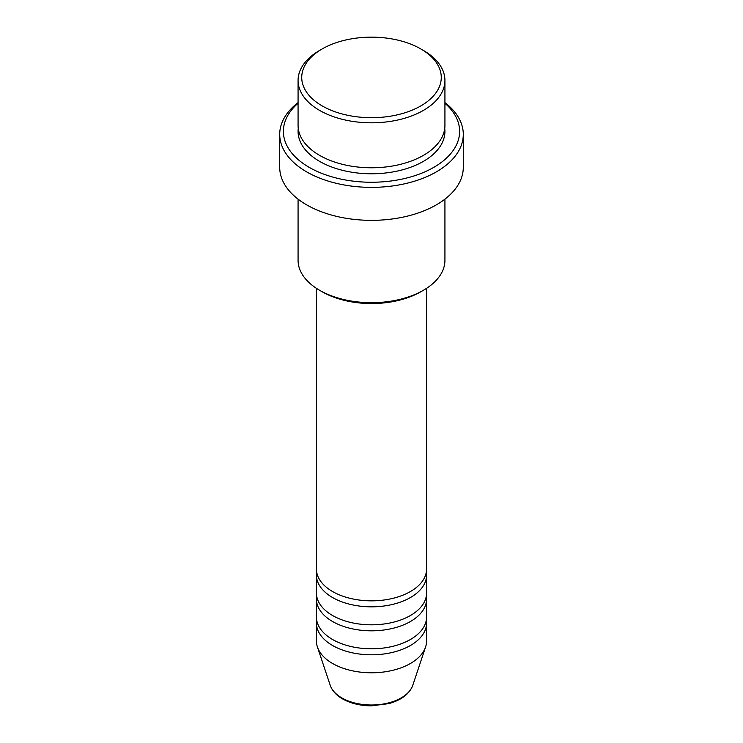 <?xml version="1.0" encoding="UTF-8"?>
<svg xmlns="http://www.w3.org/2000/svg" width="743" height="743" viewBox="0 0 743 743"><rect width="100%" height="100%" fill="white"/><g stroke="black" fill="none" stroke-linecap="round" stroke-linejoin="round"><path stroke-width="1.11" d="M316.425 288.321L316.425 569.045A55.075 31.791 0 0 0 332.558 591.53A55.075 31.791 0 0 0 392.573 598.421A55.075 31.791 0 0 0 426.575 569.045L426.575 288.321M316.676 572.045A55.075 31.791 0 0 0 316.425 575.045A55.075 31.791 0 0 0 332.558 597.521A55.075 31.791 0 0 0 392.573 604.421A55.075 31.791 0 0 0 426.575 575.045A55.075 31.791 0 0 0 426.324 572.045M316.425 575.045L316.425 593.025A55.075 31.791 0 0 0 332.558 615.51A55.075 31.791 0 0 0 392.573 622.402A55.075 31.791 0 0 0 426.575 593.025L426.575 575.045M316.676 596.025A55.075 31.791 0 0 0 316.425 599.025A55.075 31.791 0 0 0 332.558 621.51A55.075 31.791 0 0 0 392.573 628.402A55.075 31.791 0 0 0 426.575 599.025A55.075 31.791 0 0 0 426.324 596.025M316.425 599.025L316.425 617.006A55.075 31.791 0 0 0 332.558 639.491A55.075 31.791 0 0 0 392.573 646.382A55.075 31.791 0 0 0 426.575 617.006L426.575 599.025M316.676 620.006A55.075 31.791 0 0 0 316.425 623.005A55.075 31.791 0 0 0 332.558 645.491A55.075 31.791 0 0 0 392.573 652.382A55.075 31.791 0 0 0 426.575 623.005A55.075 31.791 0 0 0 426.324 620.006M322.174 105.905A69.758 40.271 0 0 0 420.826 105.905A69.758 40.271 0 0 0 420.826 48.945L423.417 50.44A73.427 42.397 180 0 1 423.426 50.45A73.427 42.397 180 0 1 444.927 80.42A73.427 42.397 180 0 1 399.604 119.586A73.427 42.397 180 0 1 319.583 110.401A73.427 42.397 180 0 1 298.073 80.42A73.427 42.397 180 0 1 319.574 50.45L322.174 48.945A69.758 40.271 0 0 0 322.174 105.905M423.426 290.262L420.826 291.758A69.758 40.271 180 0 1 322.174 291.758L319.583 290.262A73.427 42.397 0 0 0 423.426 290.262A73.427 42.397 0 0 0 444.927 260.282L444.927 199.152M298.073 103.258A88.111 50.868 0 0 0 309.19 167.351A88.111 50.868 0 0 0 427.281 170.76A88.111 50.868 0 0 0 444.927 103.258M444.927 102.58A91.788 52.994 180 0 1 463.288 134.381A91.788 52.994 180 0 1 406.625 183.335A91.788 52.994 180 0 1 306.599 171.847A91.788 52.994 180 0 1 279.712 134.381A91.788 52.994 180 0 1 298.073 102.58M298.073 80.42L298.073 125.391A73.427 42.397 0 0 0 319.583 155.361A73.427 42.397 0 0 0 399.604 164.556A73.427 42.397 0 0 0 444.927 125.391L444.927 80.42M279.712 134.381L279.712 167.351A91.788 52.994 0 0 0 306.599 204.827A91.788 52.994 0 0 0 406.625 216.315A91.788 52.994 0 0 0 463.288 167.351L463.288 134.381M316.425 623.005L316.425 640.995A55.075 31.791 0 0 0 317.428 647.014A55.075 31.791 0 0 0 332.558 663.471A55.075 31.791 0 0 0 387.642 671.393A55.075 31.791 0 0 0 425.572 647.014A55.075 31.791 0 0 0 426.575 640.995L426.575 623.005M423.426 50.45L420.826 48.945A69.758 40.271 0 0 0 322.174 48.945M298.073 199.152L298.073 260.282A73.427 42.397 0 0 0 319.574 290.262A73.427 42.397 0 0 0 319.583 290.262L322.174 291.758M341.78 697.891A42.026 24.268 0 0 0 383.815 703.937A42.026 24.268 0 0 0 412.764 685.334C409.384 694.008 401.387 700.11 388.784 703.621L371.426 705.85C360.29 705.757 350.631 703.426 342.458 698.847C336.226 695.262 332.158 690.749 330.236 685.334A42.026 24.268 0 0 0 341.78 697.891M444.741 128.381A73.427 42.397 180 0 1 401.982 169.952A73.427 42.397 180 0 1 319.583 161.361A73.427 42.397 180 0 1 298.259 128.381M412.764 685.334L425.572 647.014M330.236 685.334L317.428 647.014"/></g></svg>
